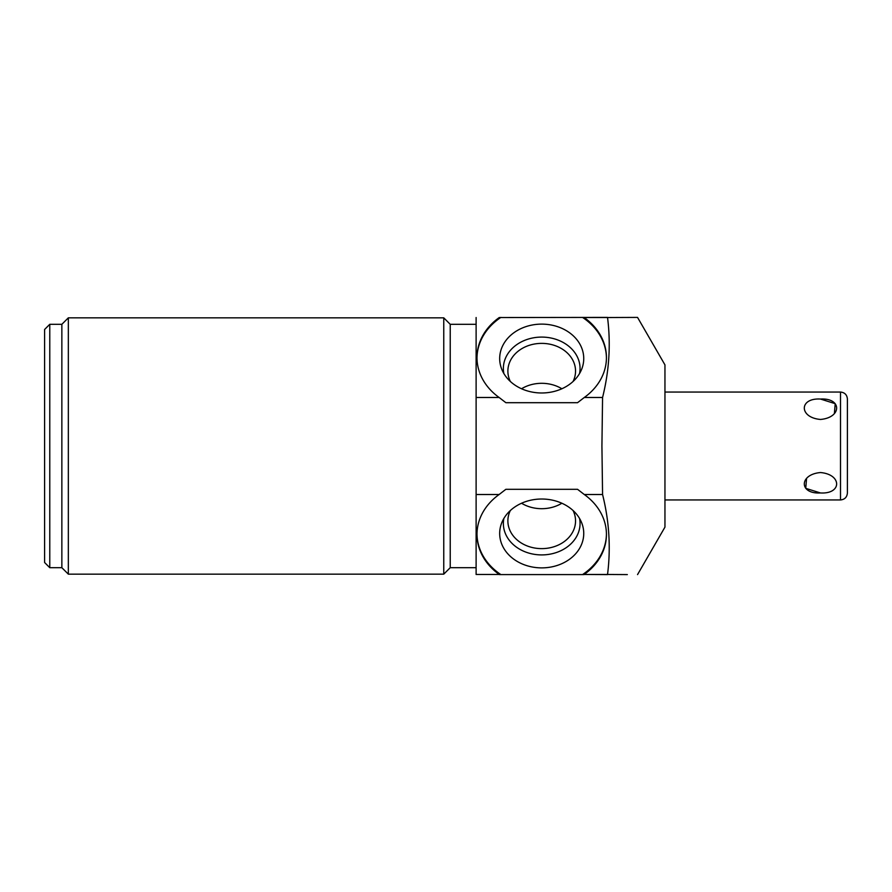 <?xml version="1.0" encoding="UTF-8"?>
<svg xmlns="http://www.w3.org/2000/svg" width="892" height="892" viewBox="0 0 892 892"><rect width="100%" height="100%" fill="white"/><g stroke="black" fill="none" stroke-linecap="round" stroke-linejoin="round"><path stroke-width="1.34" d="M637.546 574.593L664.953 527.127L664.953 364.873L637.546 317.407L607.541 317.53C610.897 344.056 609.236 370.704 602.568 397.486L601.922 446L602.568 494.514C609.236 521.274 610.897 547.933 607.541 574.47L627.332 574.593M583.937 317.407L584.16 317.53A64.726 53.018 180 0 1 606.437 357.558A64.726 53.018 180 0 1 584.293 397.486L577.548 402.693L505.864 402.693L499.13 397.486A64.726 53.018 180 0 1 476.986 357.558A64.726 53.018 180 0 1 499.264 317.53L607.563 317.407M476.986 358.049A64.726 53.018 180 0 1 500.88 317.407M582.543 317.407A64.726 53.018 180 0 1 606.437 358.049M541.712 324.119A42.036 34.431 0 0 0 501.661 368.998A42.036 34.431 0 0 0 541.712 392.982A42.036 34.431 0 0 0 581.762 368.998A42.036 34.431 0 0 0 541.712 324.119M476.116 317.53L476.116 494.514L499.13 494.514L505.864 489.307L577.548 489.307L584.293 494.514A64.726 53.018 0 0 1 606.437 534.442A64.726 53.018 0 0 1 584.16 574.47L607.563 574.593M584.16 574.47L607.541 574.47M476.116 494.514L476.116 574.47L499.264 574.47A64.726 53.018 0 0 1 476.986 534.442A64.726 53.018 0 0 1 499.13 494.514M476.116 574.47L499.264 574.47M476.116 397.486L499.13 397.486M584.293 494.514L602.568 494.514M584.293 397.486L602.568 397.486M584.16 317.53L607.541 317.53M583.937 574.593L582.543 574.593A64.726 53.018 0 0 0 606.437 533.951M499.487 574.593L500.88 574.593A64.726 53.018 0 0 1 476.986 533.951M500.88 574.593L582.543 574.593M541.712 499.018A42.036 34.431 180 0 0 501.661 523.002A42.036 34.431 180 0 0 541.712 567.881A42.036 34.431 180 0 0 581.762 523.002A42.036 34.431 180 0 0 541.712 499.018M476.116 567.691L450.226 567.691L450.226 324.309L443.759 317.842L68.338 317.842L68.338 574.158L443.759 574.158L443.759 317.842M68.338 317.842L61.86 324.309L61.86 567.691L68.338 574.158M49.774 324.309L44.6 329.494L44.6 562.506L49.774 567.691L49.774 324.309L61.86 324.309M503.857 518.486A38.345 31.41 180 0 0 541.712 554.913A38.345 31.41 0 0 0 579.566 518.486M573.077 510.536A33.829 27.708 0 0 1 575.541 520.917A33.829 27.708 0 0 1 541.712 548.625A33.829 27.708 180 0 1 507.882 520.917A33.829 27.708 180 0 1 510.335 510.536M521.552 503.244A33.829 27.708 180 0 0 541.712 508.696A33.829 27.708 0 0 0 561.86 503.244M579.566 373.514A38.345 31.41 180 0 0 541.712 337.087A38.345 31.41 0 0 0 503.857 373.514M510.335 381.464A33.829 27.708 0 0 1 507.882 371.083A33.829 27.708 0 0 1 541.712 343.375A33.829 27.708 180 0 1 575.541 371.083A33.829 27.708 180 0 1 573.077 381.464M561.86 388.756A33.829 27.708 180 0 0 541.712 383.304A33.829 27.708 0 0 0 521.552 388.756M806.569 478.368L805.732 488.337L820.473 492.953C798.931 494.246 798.931 474.388 820.473 472.548C842.015 474.388 842.015 494.246 820.473 492.953M820.473 419.452C842.015 417.612 842.015 397.754 820.473 399.047C798.931 397.754 798.931 417.612 820.473 419.452M820.473 399.047L835.213 403.663L834.377 413.632M664.953 499.944L840.498 499.944L840.498 392.056C844.691 392.469 846.987 394.766 847.4 398.969L847.4 478.368M840.498 499.944C844.691 499.531 846.987 497.234 847.4 493.031L847.4 413.632M476.116 324.309L450.226 324.309M450.226 567.691L443.759 574.158M61.86 567.691L49.774 567.691M840.498 392.056L664.953 392.056"/></g></svg>
